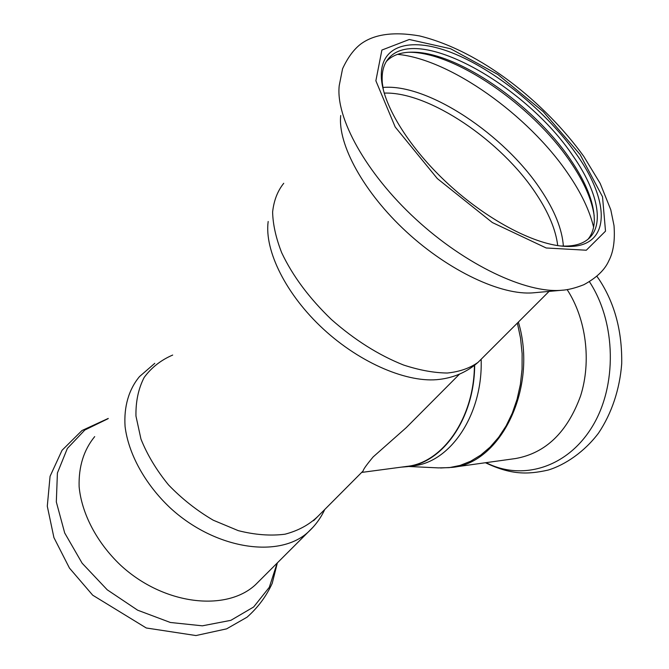 <?xml version="1.0" encoding="UTF-8"?>
<svg xmlns="http://www.w3.org/2000/svg" width="669" height="669" viewBox="0 0 669 669"><rect width="100%" height="100%" fill="white"/><g stroke="black" fill="none" stroke-linecap="round" stroke-linejoin="round"><path stroke-width="1" d="M361.812 472.272L363.133 470.943C363.292 469.404 366.637 464.729 373.151 456.919L406.192 427.692L416.862 416.979M361.661 472.423L406.894 466.393C442.452 462.823 474.137 418.351 474.421 365.408M318.235 516.042C309.471 524.621 298.391 530.676 285.002 534.205C270.527 536.053 254.948 534.865 238.248 530.634L213.252 520.206C196.853 510.589 181.951 498.84 168.563 484.95C156.521 470.232 147.314 454.937 140.958 439.065L135.966 416.093C135.665 401.509 138.408 388.614 144.186 377.416C151.512 367.498 161.012 360.047 172.686 355.055M260.375 579.847L255.474 584.748C226.181 612.01 163.545 605.085 120.504 565.121C96.712 542.492 81.635 513.474 79.126 486.723C78.549 466.678 83.742 449.969 94.697 436.606M588.118 239.126C592.14 234.117 594.206 227.736 594.315 219.992C594.055 202.381 585.927 181.985 569.929 158.812C532.884 104.339 457.312 51.756 412.171 52.165C401.484 52.14 393.188 54.925 387.276 60.519L386.348 61.481M560.497 245.966C572.472 246.694 581.62 244.461 587.951 239.268C605.345 225.177 597.501 190.816 572.831 155.685C527.172 87.263 420.96 25.665 390.019 56.89C383.956 62.794 381.397 71.499 382.325 83.023L383.437 90.348M594.189 215.761C591.772 199.27 583.636 181.006 569.787 160.97C532.031 105.401 455.054 51.856 408.818 52.257L408.767 52.257M268.177 221.472C264.205 250.44 285.998 294.653 323.478 329.156C360.917 363.685 408.567 383.454 439.55 379.373C454.343 377.567 467.188 371.889 478.067 362.339L482.316 358.091M340.722 115.511C337.569 144.312 363.719 192.496 406.535 231.9C449.309 271.355 501.733 295.581 533.16 292.83L534.573 292.704M576.26 153.987C547.476 112.919 498.714 72.386 455.48 54.206C412.413 36.034 378.529 43.786 381.464 79.302C383.805 106.655 409.888 148.652 448.23 183.983C486.58 219.323 532.465 243.633 562.579 246.184C611.04 250.816 612.035 203.719 576.26 153.987M474.664 365.215C474.463 418.384 442.661 463.099 406.961 466.686L401.174 467.154M481.145 359.404C483.035 414.303 450.513 462.212 413.484 465.816L406.961 466.686M567.136 289.61C586.153 318.753 591.605 361.16 580.583 395.914C567.32 432.258 545.67 453.13 515.632 458.524L452.102 467.38L440.545 467.991M313.318 526.904L308.183 532.081C279.45 558.74 215.259 549.684 169.884 507.595C144.813 483.787 128.473 453.799 125.086 426.646C123.706 406.643 128.866 389.375 139.47 376.614L154.782 363.326M277.142 563.097L269.314 587.282L253.651 606.984L230.855 620.339L202.364 625.824L170.361 622.479L137.63 610.187L107.241 589.815L82.145 563.223L64.692 532.967L56.321 501.951L57.409 472.991L67.36 448.439L84.846 430.008L108.06 418.702M593.587 227.109C589.598 210.459 581.085 192.664 568.073 173.731C528.502 115.352 450.438 59.232 397.553 54.356M563.365 246.108C562.177 229.291 554.693 210.593 540.92 189.996C504.752 134.837 427.859 83.265 382.902 87.463M557.72 245.598C555.805 229.827 548.613 212.575 536.137 193.834C501.599 141 429.005 91.444 384.198 93.1M283.74 183.289C277.576 190.958 273.864 200.533 272.618 212.023C272.91 224.458 275.946 238.047 281.716 252.79C292.637 275.896 309.187 298.123 331.372 319.473C354.528 339.902 378.57 355.08 403.491 364.998C419.379 370.208 433.997 372.884 447.344 373.026C459.662 371.73 469.906 368.167 478.067 362.339L549.065 291.4M533.16 292.83L561.408 290.287C567.764 289.97 575.248 288.105 583.87 284.693C596.556 277.811 604.893 269.799 608.874 260.659C613.414 252.062 615.12 240.363 614.008 225.562L610.789 209.79L600.177 183.406L583.744 156.354C544.574 102.106 480.71 50.944 419.471 35.909C393.581 31.435 373.954 34.186 360.591 44.171C353.658 49.565 347.646 57.768 342.561 68.79L339.233 85.565C335.47 117.635 365.859 173.179 415.8 219.139C465.683 265.158 526.244 293.415 561.408 290.287L563.156 290.129M580.123 154.564L543.236 111.639L497.828 74.46L450.655 48.762L409.286 39.488L381.89 50.058L375.869 80.782L395.203 127.001L437.342 178.59L492.351 222.543L546.197 247.982L586.303 250.223L605.512 231.148L602.526 196.795L580.123 154.564M589.456 281.758C616.3 322.692 617.353 386.113 592.023 427.014C566.844 468.133 521.569 480.986 486.087 462.647M517.363 323.077L520.541 338.138L522.121 353.617L522.063 369.188L520.365 384.516L517.078 399.276L512.287 413.174L506.099 425.927L498.664 437.283L490.16 447.059L480.768 455.071L470.692 461.217L460.13 465.415L449.3 467.639L438.396 467.89L408.533 466.477M518.383 322.048C538.119 387.66 500.755 463.483 452.102 467.38M459.553 374.088L406.192 427.692M363.133 470.943L313.594 520.699M255.474 584.748L308.183 532.081C315.275 525.558 320.794 518.04 324.733 509.519M277.359 562.88L272.224 583.309C266.354 596.23 257.958 607.519 247.037 617.194L226.624 628.852L195.967 635.55L146.268 627.982L92.715 595.201L69.467 568.098L53.921 537.6L47.29 506.207L50.066 476.311L62.041 450.304L81.961 430.543L108.269 418.426M387.276 60.519L390.019 56.89M412.171 52.165L408.818 52.257M561.993 246.125L562.579 246.184M382.325 83.023L381.464 79.302M596.915 276.322L599.349 279.801C614.769 303.458 622.22 331.414 621.71 363.685C619.762 389.299 611.717 413.342 598.579 433.027C584.639 451.608 565.305 464.896 548.12 470.073C527.214 474.773 510.715 474.773 485.435 462.731"/></g></svg>
